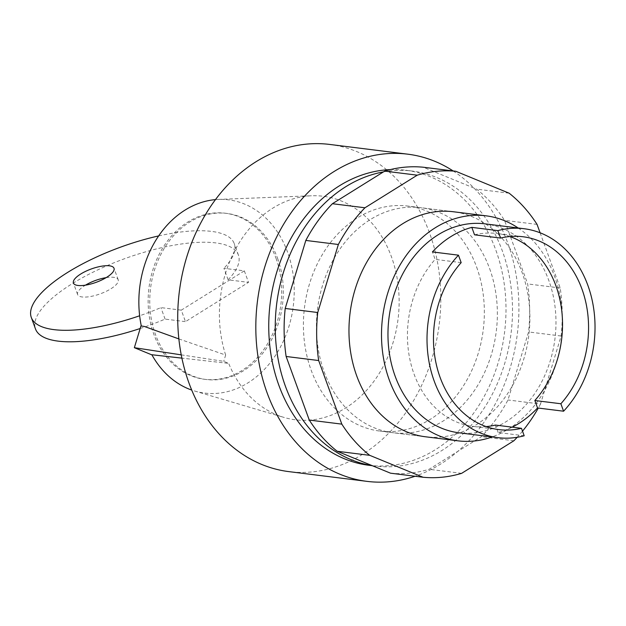 <?xml version="1.0" encoding="UTF-8"?>
<svg xmlns="http://www.w3.org/2000/svg" width="626" height="626" viewBox="0 0 626 626"><rect width="100%" height="100%" fill="white"/><g stroke="black" fill="none" stroke-linecap="round" stroke-linejoin="round"><path stroke-width="0.47" stroke-dasharray="3.13 2.35" d="M476.605 267.005A113.376 90.066 -82.9 0 1 465.634 382.228A113.376 90.066 -82.9 0 1 379.841 431.087A113.376 90.066 -82.9 0 1 311.145 370.154A113.376 90.066 -82.9 0 1 322.124 254.939A113.376 90.066 -82.9 0 1 407.909 206.071A113.376 90.066 -82.9 0 1 476.605 267.005M518.179 227.989A113.376 90.066 -82.9 0 1 554.706 276.747A113.376 90.066 -82.9 0 1 492.114 436.932M485.009 223.85A105.278 83.634 -82.9 0 1 548.791 280.432A105.278 83.634 -82.9 0 1 538.603 387.424A105.278 83.634 -82.9 0 1 458.944 432.793M512.217 427.159A105.278 83.634 -82.9 0 1 498.155 432.527L524.189 435.774M486.152 426.603A97.179 77.201 -82.9 0 1 472.959 426.384A97.179 77.201 -82.9 0 1 410.28 361.186A97.179 77.201 -82.9 0 1 435.14 259.383L432.425 251.926M461.174 262.63L435.14 259.383M474.531 234.82A97.179 77.201 -82.9 0 1 497.021 233.514A97.179 77.201 -82.9 0 1 509.861 236.534M498.155 432.527L495.448 425.07M379.841 431.087L425.398 436.768A113.376 90.066 97.1 0 0 511.184 387.909A113.376 90.066 97.1 0 0 522.162 272.686A113.376 90.066 97.1 0 0 453.467 211.76L407.909 206.071M489.626 268.632A113.376 90.066 -82.9 0 1 478.647 383.848A113.376 90.066 -82.9 0 1 392.862 432.707A113.376 90.066 -82.9 0 1 324.166 371.774A113.376 90.066 -82.9 0 1 370.271 219.593A113.376 90.066 -82.9 0 1 420.93 207.699A113.376 90.066 -82.9 0 1 489.626 268.632M390.53 473.186A153.871 122.234 97.1 0 0 429.076 469.289L481.371 436.69A153.871 122.234 97.1 0 0 507.976 399.975L528.579 331.952A153.871 122.234 97.1 0 0 527.655 283.93L504.509 220.336A153.871 122.234 97.1 0 0 476.597 189.138L423.254 167.22M461.62 473.35L429.076 469.289M513.915 440.751L481.371 436.69M540.105 232.794L560.2 287.991A153.871 122.234 -82.9 0 1 561.123 336.013L540.512 404.036L507.976 399.975M540.512 404.036A153.871 122.234 -82.9 0 1 538.305 408.058M522.507 431.15A153.871 122.234 -82.9 0 1 517.193 437.284M561.123 336.013L528.579 331.952M560.2 287.991L527.655 283.93M537.053 224.398L504.509 220.336M509.141 193.199L476.597 189.138M106.13 277.639A21.597 7.105 160 0 1 113.666 277.326A21.597 7.105 160 0 1 118.197 279.759A21.597 7.105 160 0 1 110.919 288.766A21.597 7.105 160 0 1 90.308 296.544A21.597 7.105 160 0 1 77.608 294.533A21.597 7.105 160 0 1 84.886 285.519A21.597 7.105 160 0 1 85.488 285.151M244.336 270.855L248.514 282.357L185.484 321.647L181.297 310.152L244.336 270.855L223.928 268.311L228.114 279.814L248.514 282.357M140.169 328.509A107.977 35.526 -20 0 0 165.084 319.103L185.484 321.647M228.114 279.814A107.977 35.526 -20 0 0 238.42 255.087A107.977 35.526 -20 0 0 124.801 258.632A107.977 35.526 -20 0 0 35.486 328.947M181.297 310.152L160.898 307.609A107.977 35.526 160 0 1 139.645 315.77M165.084 319.103L160.898 307.609M158.66 235.916A107.977 35.526 160 0 1 234.234 243.584A107.977 35.526 160 0 1 223.928 268.311M275.972 258.186A83.681 66.481 -82.9 0 1 267.865 343.228A83.681 66.481 -82.9 0 1 204.545 379.293A83.681 66.481 -82.9 0 1 153.847 334.315A83.681 66.481 -82.9 0 1 161.946 249.281A83.681 66.481 -82.9 0 1 225.266 213.216A83.681 66.481 -82.9 0 1 275.972 258.186M277.6 258.389A83.681 66.481 -82.9 0 1 269.493 343.431A83.681 66.481 -82.9 0 1 206.173 379.497A83.681 66.481 -82.9 0 1 155.475 334.519A83.681 66.481 -82.9 0 1 163.574 249.484A83.681 66.481 -82.9 0 1 226.894 213.419A83.681 66.481 -82.9 0 1 277.6 258.389M329.683 144.434A164.857 130.967 -82.9 0 1 429.569 233.036A164.857 130.967 -82.9 0 1 413.606 400.57A164.857 130.967 -82.9 0 1 288.86 471.621M453.146 170.945A164.857 130.967 -82.9 0 1 507.663 242.778A164.857 130.967 -82.9 0 1 415.054 476.245M390.295 169.607A148.659 118.103 -82.9 0 1 405.773 170.249A148.659 118.103 -82.9 0 1 495.847 250.142A148.659 118.103 -82.9 0 1 481.457 401.219A148.659 118.103 -82.9 0 1 368.972 465.29M383.472 171.892A148.659 118.103 -82.9 0 1 412.284 171.062A148.659 118.103 -82.9 0 1 502.357 250.956A148.659 118.103 -82.9 0 1 487.959 402.033A148.659 118.103 -82.9 0 1 375.475 466.096A148.659 118.103 -82.9 0 1 372.102 465.619M181.243 354.856L223.732 361.351L228.686 363.385L181.9 358.135M178.864 338.924L225.65 355.036L223.732 361.351M154.857 355.216L151.414 354.692M225.65 355.036A112.625 89.471 -82.9 0 1 311.576 195.774A112.625 89.471 -82.9 0 1 398.05 319.103A112.625 89.471 -82.9 0 1 283.922 417.401A112.625 89.471 -82.9 0 1 228.686 363.385M215.477 199.616A97.359 77.342 -82.9 0 1 218.529 199.42A97.359 77.342 -82.9 0 1 293.281 306.028A97.359 77.342 -82.9 0 1 194.623 391.007A97.359 77.342 -82.9 0 1 191.72 390.068M498.992 429.632L472.959 426.384M523.054 236.761L497.021 233.514M425.398 436.768L392.862 432.707M453.467 211.76L420.93 207.699M77.608 294.533L73.43 283.03M118.197 279.759L114.01 268.264M238.42 255.087L234.234 243.584M206.173 379.497L204.545 379.293M375.475 466.096L372.321 465.705M412.284 171.062L405.773 170.249M194.623 391.007L283.922 417.401M218.529 199.42L311.576 195.774M226.894 213.419L225.266 213.216"/><path stroke-width="0.94" d="M492.114 436.932A113.376 90.066 -82.9 0 1 457.935 440.829A113.376 90.066 -82.9 0 1 389.247 379.896A113.376 90.066 -82.9 0 1 400.217 264.681A113.376 90.066 -82.9 0 1 486.011 215.814A113.376 90.066 -82.9 0 1 518.179 227.989M486.152 426.603A97.179 77.201 -82.9 0 0 495.448 425.07L521.474 428.317L524.189 435.774A105.278 83.634 -82.9 0 1 497.991 437.668L458.944 432.793A105.278 83.634 -82.9 0 1 395.155 376.21A105.278 83.634 -82.9 0 1 405.343 269.227A105.278 83.634 -82.9 0 1 485.009 223.85L524.056 228.725A105.278 83.634 -82.9 0 1 587.845 285.307A105.278 83.634 -82.9 0 1 563.588 411.212L537.554 407.964A105.278 83.634 -82.9 0 1 512.217 427.159M497.991 437.668A105.278 83.634 -82.9 0 1 434.201 381.085A105.278 83.634 -82.9 0 1 458.459 255.173L432.425 251.926A105.278 83.634 -82.9 0 1 471.824 227.371L497.85 230.618A105.278 83.634 -82.9 0 1 524.056 228.725M521.474 428.317A97.179 77.201 -82.9 0 1 498.992 429.632A97.179 77.201 -82.9 0 1 436.306 364.434A97.179 77.201 -82.9 0 1 461.174 262.63L458.459 255.173M471.824 227.371L474.531 234.82L500.565 238.068A97.179 77.201 -82.9 0 1 523.054 236.761A97.179 77.201 -82.9 0 1 585.733 301.959A97.179 77.201 -82.9 0 1 560.873 403.754L534.839 400.507L537.554 407.964M509.861 236.534A97.179 77.201 -82.9 0 1 561.201 306.646A97.179 77.201 -82.9 0 1 534.839 400.507M560.873 403.754L563.588 411.212M497.85 230.618L500.565 238.068M486.011 215.814L453.467 211.76A113.376 90.066 97.1 0 0 402.815 223.654A113.376 90.066 97.1 0 0 356.703 375.835A113.376 90.066 97.1 0 0 425.398 436.768L457.935 440.829M369.723 455.329A153.871 122.234 -82.9 0 1 341.819 424.131L318.673 360.537A153.871 122.234 -82.9 0 1 317.742 312.507L338.353 244.492L305.817 240.431L285.206 308.454A153.871 122.234 97.1 0 0 286.129 356.476L309.275 420.069A153.871 122.234 97.1 0 0 337.187 451.268L390.53 473.186L423.074 477.247L369.723 455.329L337.187 451.268M317.742 312.507L285.206 308.454M318.673 360.537L286.129 356.476M341.819 424.131L309.275 420.069M517.193 437.284A153.871 122.234 -82.9 0 1 513.915 440.751L461.62 473.35A153.871 122.234 -82.9 0 1 423.074 477.247M538.305 408.058A153.871 122.234 -82.9 0 1 522.507 431.15M338.353 244.492A153.871 122.234 -82.9 0 1 364.958 207.777L417.252 175.178A153.871 122.234 -82.9 0 1 455.798 171.281L509.141 193.199A153.871 122.234 -82.9 0 1 537.053 224.398L540.105 232.794M455.798 171.281L423.254 167.22A153.871 122.234 97.1 0 0 384.708 171.117L332.414 203.716A153.871 122.234 97.1 0 0 305.817 240.431M417.252 175.178L384.708 171.117M364.958 207.777L332.414 203.716M80.707 274.024A21.597 7.105 -20 0 0 73.43 283.03A21.597 7.105 -20 0 0 86.13 285.049A21.597 7.105 -20 0 0 106.733 277.271A21.597 7.105 -20 0 0 114.01 268.264A21.597 7.105 -20 0 0 109.48 265.823A21.597 7.105 -20 0 0 80.707 274.024M139.645 315.77A107.977 35.526 160 0 1 31.3 317.452L35.486 328.947A107.977 35.526 -20 0 0 140.169 328.509M85.488 285.151A21.597 7.105 160 0 1 106.13 277.639M31.3 317.452A107.977 35.526 160 0 1 158.66 235.916M415.054 476.245A164.857 130.967 -82.9 0 1 366.961 481.363L288.86 471.621A164.857 130.967 -82.9 0 1 188.974 383.018A164.857 130.967 -82.9 0 1 204.937 215.485A164.857 130.967 -82.9 0 1 329.683 144.434L407.776 154.176A164.857 130.967 -82.9 0 1 453.146 170.945M366.961 481.363A164.857 130.967 -82.9 0 1 267.075 392.76A164.857 130.967 -82.9 0 1 283.038 225.227A164.857 130.967 -82.9 0 1 407.776 154.176M372.321 465.705L368.972 465.29A148.659 118.103 -82.9 0 1 278.899 385.389A148.659 118.103 -82.9 0 1 390.295 169.607M372.102 465.619A148.659 118.103 -82.9 0 1 285.401 386.203A148.659 118.103 -82.9 0 1 383.472 171.892M140.952 325.943L144.395 326.467L140.952 325.943L134.355 347.688L181.243 354.856M134.355 347.688L151.414 354.692L181.9 358.135M144.395 326.467L178.864 338.924M141.257 325.755A97.359 77.342 -82.9 0 1 215.477 199.616M191.72 390.068A97.359 77.342 -82.9 0 1 151.86 354.754"/></g></svg>

